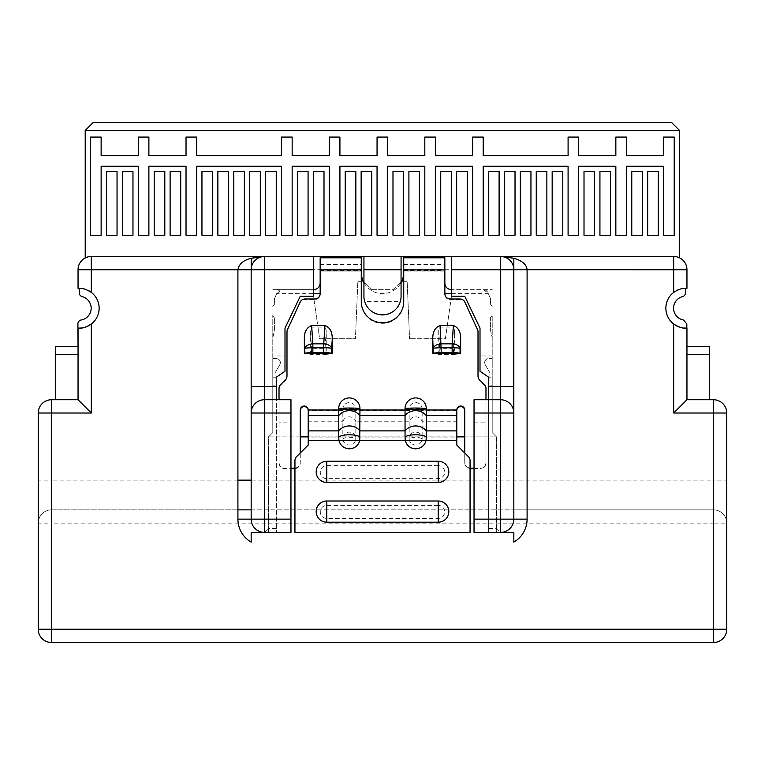 <?xml version="1.0" encoding="UTF-8"?>
<svg xmlns="http://www.w3.org/2000/svg" width="765" height="765" viewBox="0 0 765 765"><rect width="100%" height="100%" fill="white"/><g stroke="black" fill="none" stroke-linecap="round" stroke-linejoin="round"><path stroke-width="0.57" stroke-dasharray="3.83 2.87" d="M499.105 235.247L488.491 235.247L488.491 171.57L499.105 171.57L499.105 235.247L488.491 235.247L488.491 171.57L499.105 171.57L499.105 235.247M89.735 291.302A19.9 19.9 0 0 1 91.312 292.393L91.312 256.476A13.263 13.263 0 0 0 85.211 257.958A13.263 13.263 0 0 1 91.312 256.476L673.688 256.476A13.263 13.263 0 0 1 679.53 257.834A13.263 13.263 0 0 0 673.688 256.476L91.312 256.476A13.263 13.263 0 0 0 85.211 257.958L85.211 130.452L93.167 122.486L671.565 122.486L679.521 130.452L679.53 257.834M679.521 130.452L85.211 130.452M90.519 235.247L90.519 137.078L101.133 137.078L101.133 155.649L138.274 155.649L138.274 137.078L148.888 137.078L148.888 155.649L186.029 155.649L186.029 137.078L196.643 137.078L196.643 155.649L281.549 155.649L281.549 137.078L292.163 137.078L292.163 155.649L329.304 155.649L329.304 137.078L339.918 137.078L339.918 155.649L377.059 155.649L377.059 137.078L387.673 137.078L387.673 155.649L424.814 155.649L424.814 137.078L435.428 137.078L435.428 155.649L472.579 155.649L472.579 137.078L483.184 137.078L483.184 155.649L568.089 155.649L568.089 137.078L578.703 137.078L578.703 155.649L615.844 155.649L615.844 137.078L626.459 137.078L626.459 155.649L663.609 155.649L663.609 137.078L674.214 137.078L674.214 235.247L663.609 235.247L663.609 166.263L626.459 166.263L626.459 235.247L615.844 235.247L615.844 166.263L578.703 166.263L578.703 235.247L568.089 235.247L568.089 166.263L483.184 166.263L483.184 235.247L472.579 235.247L472.579 166.263L435.428 166.263L435.428 235.247L424.814 235.247L424.814 166.263L387.673 166.263L387.673 235.247L377.059 235.247L377.059 166.263L339.918 166.263L339.918 235.247L329.304 235.247L329.304 166.263L292.163 166.263L292.163 235.247L281.549 235.247L281.549 166.263L196.643 166.263L196.643 235.247L186.029 235.247L186.029 166.263L148.888 166.263L148.888 235.247L138.274 235.247L138.274 166.263L101.133 166.263L101.133 235.247L90.519 235.247L90.519 137.078L101.133 137.078L101.133 155.649L138.274 155.649L138.274 137.078L148.888 137.078L148.888 155.649L186.029 155.649L186.029 137.078L196.643 137.078L196.643 155.649L281.549 155.649L281.549 137.078L292.163 137.078L292.163 155.649L329.304 155.649L329.304 137.078L339.918 137.078L339.918 155.649L377.059 155.649L377.059 137.078L387.673 137.078L387.673 155.649L424.814 155.649L424.814 137.078L435.428 137.078L435.428 155.649L472.579 155.649L472.579 137.078L483.184 137.078L483.184 155.649L568.089 155.649L568.089 137.078L578.703 137.078L578.703 155.649L615.844 155.649L615.844 137.078L626.459 137.078L626.459 155.649L663.609 155.649L663.609 137.078L674.214 137.078L674.214 235.247L663.609 235.247L663.609 166.263L626.459 166.263L626.459 235.247L615.844 235.247L615.844 166.263L578.703 166.263L578.703 235.247L568.089 235.247L568.089 166.263L483.184 166.263L483.184 235.247L472.579 235.247L472.579 166.263L435.428 166.263L435.428 235.247L424.814 235.247L424.814 166.263L387.673 166.263L387.673 235.247L377.059 235.247L377.059 166.263L339.918 166.263L339.918 235.247L329.304 235.247L329.304 166.263L292.163 166.263L292.163 235.247L281.549 235.247L281.549 166.263L196.643 166.263L196.643 235.247L186.029 235.247L186.029 166.263L148.888 166.263L148.888 235.247L138.274 235.247L138.274 166.263L101.133 166.263L101.133 235.247L90.519 235.247M106.44 235.247L106.44 171.57L117.045 171.57L117.045 235.247L106.44 235.247L106.44 171.57L117.045 171.57L117.045 235.247L106.44 235.247M122.352 235.247L122.352 171.57L132.967 171.57L132.967 235.247L122.352 235.247L122.352 171.57L132.967 171.57L132.967 235.247L122.352 235.247M154.195 235.247L154.195 171.57L164.81 171.57L164.81 235.247L154.195 235.247L154.195 171.57L164.81 171.57L164.81 235.247L154.195 235.247M170.117 235.247L170.117 171.57L180.722 171.57L180.722 235.247L170.117 235.247L170.117 171.57L180.722 171.57L180.722 235.247L170.117 235.247M201.95 235.247L201.95 171.57L212.565 171.57L212.565 235.247L201.95 235.247L201.95 171.57L212.565 171.57L212.565 235.247L201.95 235.247M217.872 235.247L217.872 171.57L228.486 171.57L228.486 235.247L217.872 235.247L217.872 171.57L228.486 171.57L228.486 235.247L217.872 235.247M233.794 235.247L233.794 171.57L244.398 171.57L244.398 235.247L233.794 235.247L233.794 171.57L244.398 171.57L244.398 235.247L233.794 235.247M249.706 235.247L249.706 171.57L260.32 171.57L260.32 235.247L249.706 235.247L249.706 171.57L260.32 171.57L260.32 235.247L249.706 235.247M265.627 235.247L265.627 171.57L276.242 171.57L276.242 235.247L265.627 235.247L265.627 171.57L276.242 171.57L276.242 235.247L265.627 235.247M297.47 235.247L297.47 171.57L308.075 171.57L308.075 235.247L297.47 235.247L297.47 171.57L308.075 171.57L308.075 235.247L297.47 235.247M313.382 235.247L313.382 171.57L323.997 171.57L323.997 235.247L313.382 235.247L313.382 171.57L323.997 171.57L323.997 235.247L313.382 235.247M345.225 235.247L345.225 171.57L355.84 171.57L355.84 235.247L345.225 235.247L345.225 171.57L355.84 171.57L355.84 235.247L345.225 235.247M361.137 235.247L361.137 171.57L371.752 171.57L371.752 235.247L361.137 235.247L361.137 171.57L371.752 171.57L371.752 235.247L361.137 235.247M392.981 235.247L392.981 171.57L403.595 171.57L403.595 235.247L392.981 235.247L392.981 171.57L403.595 171.57L403.595 235.247L392.981 235.247M408.902 235.247L408.902 171.57L419.516 171.57L419.516 235.247L408.902 235.247L408.902 171.57L419.516 171.57L419.516 235.247L408.902 235.247M440.736 235.247L440.736 171.57L451.35 171.57L451.35 235.247L440.736 235.247L440.736 171.57L451.35 171.57L451.35 235.247L440.736 235.247M456.657 235.247L456.657 171.57L467.272 171.57L467.272 235.247L456.657 235.247L456.657 171.57L467.272 171.57L467.272 235.247L456.657 235.247M515.027 235.247L504.412 235.247L504.412 171.57L515.027 171.57L515.027 235.247L504.412 235.247L504.412 171.57L515.027 171.57L515.027 235.247M530.948 235.247L520.334 235.247L520.334 171.57L530.948 171.57L530.948 235.247L520.334 235.247L520.334 171.57L530.948 171.57L530.948 235.247M546.86 235.247L536.255 235.247L536.255 171.57L546.86 171.57L546.86 235.247L536.255 235.247L536.255 171.57L546.86 171.57L546.86 235.247M562.782 235.247L552.167 235.247L552.167 171.57L562.782 171.57L562.782 235.247L552.167 235.247L552.167 171.57L562.782 171.57L562.782 235.247M594.625 235.247L584.011 235.247L584.011 171.57L594.625 171.57L594.625 235.247L584.011 235.247L584.011 171.57L594.625 171.57L594.625 235.247M610.537 235.247L599.932 235.247L599.932 171.57L610.537 171.57L610.537 235.247L599.932 235.247L599.932 171.57L610.537 171.57L610.537 235.247M642.38 235.247L631.766 235.247L631.766 171.57L642.38 171.57L642.38 235.247L631.766 235.247L631.766 171.57L642.38 171.57L642.38 235.247M658.302 235.247L647.687 235.247L647.687 171.57L658.302 171.57L658.302 235.247L647.687 235.247L647.687 171.57L658.302 171.57L658.302 235.247M683.986 328.032L679.177 326.99L673.688 324.025A19.9 19.9 0 0 1 685.497 288.309L685.497 288.309A19.9 19.9 0 0 0 683.996 288.395L686.951 288.309L686.951 269.739A13.263 13.263 0 0 0 673.688 256.476L673.688 269.739L686.951 269.739A13.263 13.263 0 0 0 673.688 256.476L91.312 256.476A13.263 13.263 0 0 0 85.211 257.958M675.265 325.115A19.9 19.9 0 0 1 676.547 290.576L673.688 292.393A19.9 19.9 0 0 0 685.756 328.108L686.827 328.108L686.817 323.92L683.499 319.98A11.944 11.944 0 0 1 682.504 296.648A3.978 3.978 0 0 0 685.497 292.794L685.497 288.309M55.491 399.741L78.049 399.741L55.491 399.741L55.491 354.644L78.049 354.644L78.049 399.741L78.049 328.108L79.244 328.108L78.049 328.108L78.049 354.644L78.049 328.108L79.244 328.108A19.9 19.9 0 0 0 91.312 292.393A19.9 19.9 0 0 1 91.312 324.025A19.9 19.9 0 0 0 79.244 288.309L78.049 288.309L78.049 269.739L237.905 269.739M686.09 400.602L673.688 413.014L713.487 413.014L713.487 480.133L251.169 480.133M713.487 399.741L713.487 413.014L726.75 413.014A13.263 13.263 0 0 0 713.487 399.741L686.951 399.741L686.951 328.108L685.756 328.108M300.253 436.892L268.544 436.892L272.789 432.646L272.789 315.17A9.285 9.285 0 0 0 274.386 317.36L274.386 330.164A5.307 5.307 0 0 1 274.252 331.341L272.789 337.767L274.252 331.341A5.307 5.307 0 0 0 274.386 330.164L274.386 317.36A9.285 9.285 0 0 1 272.789 315.17L272.789 358.622L276.375 358.622A3.978 3.978 0 0 1 279.818 364.589L275.046 372.861L275.046 385.149L272.789 385.149L275.046 385.149L275.046 372.861L279.818 364.589A3.978 3.978 0 0 0 276.375 358.622L272.789 358.622L272.789 432.646L268.41 436.892L268.41 532.402L268.41 436.892L496.59 436.892L496.59 532.402L500.568 532.402A13.263 13.263 0 0 0 513.831 519.139A13.263 13.263 0 0 1 500.568 532.402M673.688 292.393L673.688 269.739L251.169 269.682L251.169 519.139A13.263 13.263 0 0 0 264.432 532.402L290.968 532.402L290.968 468.496L284.991 468.496L290.968 468.716M251.169 532.402L251.169 542.117M513.831 532.402L513.831 542.117M308.209 436.892L456.791 436.892M464.747 436.892L496.59 436.892L496.59 528.472L488.625 528.472L488.625 377.193L492.211 377.193L492.211 432.646L492.211 358.622L488.625 358.622A3.978 3.978 0 0 0 485.182 364.589L489.954 372.861L489.954 385.149L489.954 372.861L485.182 364.589A3.978 3.978 0 0 1 488.625 358.622L492.211 358.622L492.211 315.17A9.285 9.285 0 0 1 490.614 317.36L490.614 330.164A5.307 5.307 0 0 0 490.748 331.341L492.211 337.767L490.748 331.341A5.307 5.307 0 0 1 490.614 330.164L490.614 317.36A9.285 9.285 0 0 0 492.211 315.17L492.211 377.193M468.505 456.715L468.505 457.021A5.307 5.298 -0 0 1 470.054 460.769L470.054 532.402L294.946 532.402L294.946 460.463M500.52 532.402L496.59 532.402L496.59 529.064L500.52 532.402L488.625 532.402L488.625 399.741L500.568 399.741M488.625 399.741L474.032 399.741L474.032 532.402L488.625 532.402L488.625 528.472M468.505 457.021L456.791 445.316L456.791 437.064L422.165 437.064L422.165 409.074A6.503 6.474 180 0 0 415.663 402.6A6.503 6.474 180 0 0 409.17 409.074L409.17 439.273A6.636 2.505 -0 0 1 415.663 437.274A6.636 2.505 180 0 1 422.165 439.273L421.821 440.592A6.503 6.493 180 0 1 409.505 440.592L409.17 439.273M308.209 440.592L355.495 440.592A6.503 6.493 180 0 1 343.179 440.592L342.835 437.064L308.209 437.064L308.209 445.316L296.495 457.021A5.307 5.298 -0 0 0 294.946 460.769M438.221 505.407L326.779 505.407A6.503 6.493 180 0 0 320.286 511.9A6.503 6.493 180 0 0 326.779 518.393L438.221 518.393A6.503 6.493 180 0 0 444.714 511.9A6.503 6.493 180 0 0 438.221 505.407L438.221 518.393M438.221 465.656L326.779 465.656A6.503 6.493 180 0 0 320.286 472.148A6.503 6.493 180 0 0 326.779 478.641L438.221 478.641A6.503 6.493 180 0 0 444.714 472.148A6.503 6.493 180 0 0 438.221 465.656L438.221 478.641M342.835 439.273A6.636 2.505 180 0 1 349.337 437.274A6.636 2.505 -0 0 1 355.83 439.273L355.83 421.783L409.17 421.783A6.636 6.177 0 0 1 422.165 421.783L456.791 421.783L456.791 409.992M456.791 421.783L456.791 437.064M308.209 409.992L308.209 437.064M355.83 439.273L355.495 440.592L456.791 440.592M422.165 439.273L422.165 437.064A6.636 6.177 180 0 0 409.17 437.064L355.83 437.064A6.636 6.177 180 0 0 342.835 437.064L342.835 421.783A6.636 6.177 0 0 1 355.83 421.783L355.83 409.074A6.503 6.474 180 0 0 349.337 402.6A6.503 6.474 180 0 0 342.835 409.074L342.835 421.783L308.209 421.783M484.417 384.661L484.417 385.235A5.307 5.288 -0 0 1 485.976 388.974L485.976 462.777A5.967 5.948 -0 0 1 480.009 468.716L480.009 468.496C483.709 468.209 485.699 466.21 485.976 462.5L485.976 399.741M484.417 385.235L479.569 380.406A5.307 5.288 180 0 1 478.01 376.667L478.01 332.431A5.307 5.288 -0 0 0 477.532 330.231L464.843 302.644A5.307 5.288 -0 0 0 460.014 299.564L450.155 299.564A5.307 5.288 180 0 1 444.848 294.276L444.848 264.432L444.848 293.617L444.848 271.068L403.729 271.068L403.729 272.397A21.229 21.229 0 0 1 363.413 281.683L357.829 281.683L355.438 338.723L319.617 338.723L313.516 296.275L313.516 289.639L272.789 289.639L313.516 289.639L313.516 296.275L313.516 256.476M403.729 272.397L403.729 302.204A21.229 21.143 180 0 1 382.5 323.346A21.229 21.143 180 0 1 361.271 302.204L361.271 272.397A21.229 21.229 0 0 0 363.413 281.683M361.271 257.805L361.271 271.068L320.153 271.068L320.153 264.432L320.153 294.276A5.307 5.288 180 0 1 314.845 299.564L304.986 299.564A5.307 5.288 -0 0 0 300.157 302.644L287.468 330.231A5.307 5.288 -0 0 0 286.99 332.431L286.99 376.667A5.307 5.288 180 0 1 285.431 380.406L280.583 385.235A5.307 5.288 -0 0 0 279.024 388.974L279.024 462.777A5.967 5.948 -0 0 0 284.991 468.716M294.946 468.687A5.967 5.948 -0 0 0 300.253 462.777L300.253 409.992M464.747 409.992L464.747 462.777A5.967 5.948 -0 0 0 470.054 468.687M474.032 468.716L480.009 468.716M311.039 353.784L310.332 354.367L326.253 354.367L326.253 330.308L325.039 327.936L311.546 327.936L310.332 330.308L310.332 354.367L304.365 353.784M439.454 353.784L438.747 354.367L454.668 354.367L454.668 330.308L453.454 327.936L439.961 327.936L438.747 330.308L438.747 354.367L432.78 353.784M325.546 353.784L326.253 354.367L332.22 353.784M294.946 468.103A5.967 5.948 180 0 0 300.253 462.194L300.253 452.966M279.024 399.741L279.024 422.117L290.968 422.117L290.968 468.496M474.032 422.117L485.976 422.117M470.054 468.103A5.967 5.948 180 0 1 464.747 462.194L464.747 452.966M453.961 353.784L454.668 354.367L460.635 353.784M454.668 330.308L453.463 348.457A1.329 0.765 -176.2 0 0 452.144 347.693L453.454 327.936M441.271 353.277L441.271 348.352L452.144 348.352L452.144 347.693L441.271 347.693A1.329 0.765 176.2 0 0 439.952 348.457L441.271 348.352L439.961 327.936M300.253 462.194L300.253 462.777M290.968 422.117L290.968 399.741L276.375 399.741L276.375 532.402L276.375 377.193L284.991 371.226L284.991 355.964L272.789 355.964M279.024 422.117L279.024 462.5C279.301 466.21 281.291 468.209 284.991 468.496M264.432 399.741L276.375 399.741M251.169 269.376L251.761 265.809M252.125 264.805L253.531 262.175M254.783 260.636L256.256 259.297M257.948 258.168L259.87 257.279M262.022 256.696L264.432 256.476M500.568 256.476L501.343 256.495M513.698 267.827L513.248 265.828M512.493 263.925L511.479 262.194M507.052 258.168L505.13 257.279M502.968 256.696L501.582 256.514M474.032 468.496L480.009 468.496M496.456 436.892L492.211 432.646L496.456 436.892M276.653 293.617L281.864 289.639A5.307 5.307 0 0 0 276.987 292.852L274.386 298.924L274.386 304.365A9.285 9.285 0 0 0 272.789 306.555A9.285 9.285 0 0 1 274.386 304.365L274.386 298.924L276.653 293.617L313.516 293.617M320.153 283.002L320.153 271.068L320.153 283.002A6.636 6.636 0 0 1 313.516 289.639M363.93 282.668A21.229 21.229 0 0 0 401.07 282.668M451.484 293.617L488.347 293.617L490.614 298.924L490.614 304.365A9.285 9.285 0 0 1 492.211 306.555A9.285 9.285 0 0 0 490.614 304.365L490.614 298.924L488.347 293.617M489.954 385.149L492.211 385.149L489.954 385.149M272.789 377.193L276.375 377.193M276.375 528.472L268.41 528.472M284.991 355.964L284.991 328.108L300.253 296.275L313.516 296.275L319.617 338.723L355.438 338.723L357.829 281.683L363.93 281.683L363.93 296.275A18.57 18.57 0 0 0 364.704 301.582L400.296 301.582A18.57 18.57 0 0 0 401.07 296.275L401.07 256.476M320.153 257.805L320.153 271.068L361.271 271.068L361.271 272.397M363.93 256.476L363.93 281.683L371.886 289.639L363.93 281.683M371.886 289.639L393.114 289.639L401.07 281.683L393.114 289.639L371.886 289.639M401.07 281.683L407.171 281.683L409.562 338.723L407.171 281.683L401.587 281.683M451.484 256.476L451.484 296.275L445.383 338.723L409.562 338.723L445.383 338.723L451.484 296.275L451.484 289.639A6.636 6.636 0 0 1 444.848 283.002M492.211 355.964L480.009 355.964L480.009 328.108L464.747 296.275L451.484 296.275L451.484 289.639L492.211 289.639L451.484 289.639M480.009 355.964L480.009 371.226L488.625 377.193M483.136 289.639L488.013 292.852A5.307 5.307 0 0 0 483.136 289.639M444.848 257.805L444.848 271.068L403.729 271.068L403.729 257.805M444.848 293.703L444.848 294.276M403.729 302.204L403.729 301.63M361.271 301.63L361.271 302.204M320.153 294.276L320.153 293.703M286.99 331.857L286.99 332.431M286.99 376.667L286.99 376.084M279.024 388.4L279.024 388.974M478.01 332.431L478.01 331.857M478.01 376.084L478.01 376.667M485.976 388.974L485.976 388.4M464.747 462.777L464.747 462.194M400.296 301.582C397.637 309.806 391.699 314.224 382.5 314.845C373.301 314.224 367.363 309.806 364.704 301.582M268.41 529.064L264.48 532.402M496.59 528.472L496.59 529.064M683.805 288.405L682.581 288.568M679.177 289.428A19.9 19.9 0 0 1 681.797 288.711L679.167 289.438M678.345 289.744L676.824 290.432M684.876 328.089A19.9 19.9 0 0 1 684.283 328.051M683.805 328.013A19.9 19.9 0 0 1 682.581 327.85M681.242 327.592A19.9 19.9 0 0 1 679.827 327.2M678.345 326.674A19.9 19.9 0 0 1 676.824 325.995M686.951 354.644L686.951 399.741L709.509 399.741L686.951 399.741L686.951 346.679L686.951 354.644L709.509 354.644L709.509 399.741M709.509 346.679L709.509 354.644M77.915 346.679L77.915 323.911A3.978 3.978 0 0 1 81.233 319.98A11.944 11.944 0 0 0 82.228 296.648A3.978 3.978 0 0 1 79.244 292.794L79.244 288.309L85.823 289.428M80.124 288.329A19.9 19.9 0 0 1 80.717 288.367M81.195 288.405A19.9 19.9 0 0 1 82.419 288.568M83.758 288.826A19.9 19.9 0 0 1 85.173 289.218M86.655 289.744A19.9 19.9 0 0 1 88.176 290.432M55.491 354.644L55.491 346.679M79.79 401.491L78.049 399.741L51.513 399.741A13.263 13.263 0 0 0 38.25 413.014L38.25 629.241L51.513 629.241L51.513 523.117L713.487 523.117L713.487 642.514A13.263 13.263 0 0 0 726.75 629.241L51.513 629.241L51.513 642.514L713.487 642.514A13.263 13.263 0 0 0 726.75 629.241M237.905 480.133L51.513 480.133L51.513 413.014L91.312 413.014L82.716 404.417M78.049 354.644L78.049 399.741M713.487 509.853A13.263 13.263 0 0 1 726.75 523.117A13.263 13.263 0 0 0 713.487 509.853L513.831 509.853L713.487 509.853L713.487 523.117L726.75 523.117A13.263 13.263 0 0 0 713.487 509.853L713.487 480.133L726.75 480.133M51.513 509.853A13.263 13.263 0 0 0 38.25 523.117L51.513 523.117L51.513 509.853L237.905 509.853L51.513 509.853A13.263 13.263 0 0 0 38.25 523.117A13.263 13.263 0 0 1 51.513 509.853L51.513 480.133L38.25 480.133M251.169 509.853L513.831 509.853L251.169 509.853M79.244 328.108L81.014 328.032M81.195 328.013L82.419 327.85M83.203 327.716L85.833 326.99M86.655 326.674L88.176 325.995M88.444 325.852L91.312 324.025L91.312 413.014M91.312 292.393L85.833 289.438M311.537 353.382L311.537 348.457L312.856 348.352L312.856 347.693A1.329 0.765 176.2 0 0 311.537 348.457L310.332 330.308M326.253 330.308L325.049 348.457A1.329 0.765 -176.2 0 0 323.729 347.693L323.729 353.277M673.688 324.025L673.688 413.014M326.779 518.393L326.779 505.407M326.779 478.641L326.779 465.656M456.791 410.576L422.165 410.576A6.636 0.574 180 0 0 415.663 410.107A6.636 0.574 180 0 0 409.17 410.576L355.83 410.576A6.636 0.574 180 0 0 349.337 410.107A6.636 0.574 180 0 0 342.835 410.576L308.209 410.576M403.729 270.485L444.848 270.485M320.153 270.485L361.271 270.485M453.463 353.382L453.463 348.457L452.144 348.352L452.144 353.277M439.952 353.382L438.747 330.308M314.845 298.981L314.845 299.564M304.986 299.564L304.986 298.981M300.157 302.07L300.157 302.644M287.468 330.231L287.468 329.648M285.431 379.822L285.431 380.406M280.583 385.235L280.583 384.661M450.155 299.564L450.155 298.981M460.014 298.981L460.014 299.564M464.843 302.644L464.843 302.07M477.532 329.648L477.532 330.231M479.569 380.406L479.569 379.822M38.25 413.014L51.513 413.014L51.513 399.741M325.049 353.382L325.049 348.457L323.729 348.352L312.856 348.352L312.856 353.277M311.546 327.936L312.856 347.693L323.729 347.693L325.039 327.936M409.17 409.074A6.636 0.574 0 0 1 415.663 408.615A6.636 0.574 0 0 1 422.165 409.074M342.835 409.074A6.636 0.574 0 0 1 349.337 408.615A6.636 0.574 0 0 1 355.83 409.074M264.365 256.476L263.504 256.505M262.825 256.571L262.204 256.667M403.729 264.432L444.848 264.432M320.153 264.432L361.271 264.432"/><path stroke-width="1.15" d="M77.915 346.679L55.491 346.679L78.049 346.679L77.915 323.911A3.978 3.978 0 0 1 81.233 319.98A11.944 11.944 0 0 0 82.228 296.648A3.978 3.978 0 0 1 79.244 292.794L79.244 288.309L78.049 288.309L78.049 269.739A13.263 13.263 0 0 1 85.211 257.958L85.211 130.452L679.521 130.452L671.565 122.486L93.167 122.486L85.211 130.452M679.521 130.452L679.53 257.834M683.986 328.032L686.951 328.108L686.951 399.741L686.09 400.602M79.244 328.108C82.18 328.539 86.206 327.181 91.312 324.025L91.312 413.014L51.513 413.014L51.513 629.241L726.75 629.241L726.75 413.014L673.688 413.014L686.951 399.741L713.487 399.741A13.263 13.263 0 0 1 726.75 413.014L726.75 629.241A13.263 13.263 0 0 1 713.487 642.514L51.513 642.514A13.263 13.263 0 0 1 38.25 629.241L38.25 413.014A13.263 13.263 0 0 1 51.513 399.741L78.049 399.741L78.049 328.108L79.244 328.108A19.9 19.9 0 0 0 91.312 292.393L91.312 292.393C86.168 289.237 82.151 287.879 79.244 288.309A19.9 19.9 0 0 1 80.124 288.329M251.169 258.254C243.318 260.282 238.9 264.116 237.905 269.739L237.905 519.139A26.536 26.536 0 0 0 251.169 542.117L251.169 532.402L264.432 532.402A13.263 13.263 0 0 1 251.169 519.139L251.169 269.739L237.905 269.739L251.169 269.739A13.263 13.263 0 0 1 264.432 256.476L251.169 258.254L251.293 267.913M85.211 257.958A13.263 13.263 0 0 0 78.049 269.739A13.263 13.263 0 0 1 91.312 256.476L673.688 256.476A13.263 13.263 124.7 0 1 686.951 269.739L686.951 288.309L685.756 288.309C682.82 287.879 678.794 289.237 673.688 292.393L673.688 292.393A19.9 19.9 0 0 0 673.688 324.025C678.832 327.191 682.849 328.548 685.756 328.108A19.9 19.9 0 0 1 684.876 328.089M513.831 532.402L500.568 532.402L513.831 532.402L513.831 542.117A26.536 26.536 0 0 0 527.095 519.139L527.095 269.739C526.616 264.566 522.189 260.731 513.831 258.254L500.568 256.476A13.263 13.263 0 0 1 513.831 269.739L513.831 519.139A13.263 13.263 0 0 1 500.568 532.402L474.032 532.402L474.032 519.139L500.568 519.139L500.568 399.741A13.263 13.263 0 0 1 513.831 413.014A13.263 13.263 0 0 0 500.568 399.741L500.568 386.478L513.831 386.478M300.253 436.892L308.209 436.892M456.791 436.892L464.747 436.892M470.054 532.402L294.946 532.402L294.946 460.463A5.307 5.298 180 0 1 296.495 456.715L308.209 445.02L308.209 430.886L338.723 430.886L338.723 408.5A10.614 10.576 180 0 1 349.337 397.924A10.614 10.576 180 0 1 359.952 408.5L359.741 440.296L338.933 440.296A10.614 10.605 -0 0 0 359.741 440.296L405.259 440.296A10.614 10.605 -0 0 0 426.067 440.296L426.277 436.767A13.263 5.011 180 0 0 415.663 434.769A13.263 5.011 0 0 0 405.048 436.767L405.259 440.296L456.791 440.296L456.791 445.02L468.505 456.715A5.307 5.298 180 0 1 470.054 460.463L470.054 532.402M251.169 532.402L264.432 532.402A13.263 13.263 0 0 1 251.169 519.139L264.432 519.139L264.432 532.402L290.968 532.402L290.968 399.741L264.432 399.741A13.263 13.263 0 0 0 251.169 413.014A13.263 13.263 0 0 1 264.432 399.741L264.432 519.139L290.968 519.139M326.779 461.247L438.221 461.247A10.614 10.605 -0 0 1 448.826 471.842A10.614 10.605 -0 0 1 438.221 482.447L326.779 482.447A10.614 10.605 -0 0 1 316.175 471.842A10.614 10.605 -0 0 1 326.779 461.247L326.779 482.447M326.779 500.998L438.221 500.998A10.614 10.605 -0 0 1 448.826 511.603A10.614 10.605 -0 0 1 438.221 522.199L326.779 522.199A10.614 10.605 -0 0 1 316.175 511.603A10.614 10.605 -0 0 1 326.779 500.998L326.779 522.199M464.747 452.966L464.747 409.992A3.978 3.968 -0 0 0 460.769 406.033A3.978 3.968 -0 0 0 456.791 409.992L456.791 440.296M405.048 436.767L405.048 408.5A10.614 10.576 180 0 1 415.663 397.924A10.614 10.576 180 0 1 426.277 408.5L426.277 436.767M359.952 436.767A13.263 5.011 -0 0 0 349.337 434.769A13.263 5.011 180 0 0 338.723 436.767L338.933 440.296L308.209 440.296M338.723 436.767L338.723 430.886A13.263 12.364 -0 0 1 349.337 425.942A13.263 12.364 -0 0 1 359.952 430.886L405.048 430.886A13.263 12.364 0 0 1 415.663 425.942A13.263 12.364 0 0 1 426.277 430.886L456.791 430.886M300.253 452.966L300.253 409.992A3.978 3.968 -0 0 1 304.231 406.033A3.978 3.968 -0 0 1 308.209 409.992L308.209 430.886M290.968 468.716L294.286 468.716A5.967 5.948 -0 0 0 294.946 468.687M300.253 410.576A3.978 3.968 180 0 1 304.231 406.607A3.978 3.968 180 0 1 308.209 410.576M456.791 410.576A3.978 3.968 180 0 1 460.769 406.607A3.978 3.968 180 0 1 464.747 410.576M470.054 468.687A5.967 5.948 -0 0 0 470.714 468.716L474.032 468.716M312.856 352.694A7.956 0.698 0 0 0 304.939 353.315L331.647 353.315A7.956 0.698 0 0 0 323.729 352.694L323.729 347.769L312.856 347.769A7.956 0.698 180 0 0 304.939 348.391A7.956 4.609 -3.8 0 1 312.856 343.848L312.856 352.694L323.729 352.694M325.546 353.784L323.729 353.277L311.039 353.784M332.22 353.784L332.22 339.784C332.565 332.278 330.136 327.535 324.943 325.555L311.642 325.555C306.449 327.535 304.021 332.278 304.365 339.784L304.365 353.784M294.946 468.103A5.967 5.948 180 0 1 294.286 468.142L290.968 468.142M485.976 399.741L485.976 388.4A5.307 5.288 180 0 0 484.417 384.661L479.569 379.822A5.307 5.288 -0 0 1 478.01 376.084L478.01 331.857A5.307 5.288 180 0 0 477.532 329.648L464.843 302.07A5.307 5.288 180 0 0 460.014 298.981L450.155 298.981A5.307 5.288 -0 0 1 444.848 293.703L444.848 257.805L403.729 257.805L403.729 301.63A21.229 21.143 -0 0 1 382.5 322.773A21.229 21.143 -0 0 1 361.271 301.63L361.271 257.805L320.153 257.805L320.153 293.703A5.307 5.288 -0 0 1 314.845 298.981L304.986 298.981A5.307 5.288 180 0 0 300.157 302.07L287.468 329.648A5.307 5.288 180 0 0 286.99 331.857L286.99 376.084A5.307 5.288 -0 0 1 285.431 379.822L280.583 384.661A5.307 5.288 180 0 0 279.024 388.4L279.024 399.741M470.054 468.103A5.967 5.948 180 0 0 470.714 468.142L474.032 468.142M432.78 353.784L460.635 353.784L460.635 339.784C460.979 332.278 458.551 327.535 453.358 325.555L440.057 325.555C434.864 327.535 432.435 332.278 432.78 339.784L432.78 353.784L433.353 353.315A7.956 0.698 0 0 1 441.271 352.694L452.144 352.694A7.956 0.698 0 0 1 460.061 353.315L460.635 353.784M453.961 353.784L452.144 353.277L439.454 353.784M452.144 352.694L452.144 343.848A7.956 4.609 3.8 0 1 460.061 348.391L460.061 353.315M460.635 339.784L460.061 348.391A7.956 0.698 180 0 0 452.144 347.769L441.271 347.769A7.956 0.698 180 0 0 433.353 348.391A7.956 4.609 -3.8 0 1 441.271 343.848L452.144 343.848L453.358 325.555M332.22 339.784L331.647 348.391A7.956 0.698 180 0 0 323.729 347.769L323.729 343.848A7.956 4.609 3.8 0 1 331.647 348.391L331.647 353.315M474.032 413.014L474.032 399.741L500.568 399.741A13.263 13.263 0 0 1 513.831 413.014L474.032 413.014L474.032 519.139M276.375 399.741L276.375 377.193L284.991 371.226L284.991 328.108L300.253 296.275L313.516 296.275L313.516 256.476M253.531 262.175L254.783 260.636M256.256 259.297L257.948 258.168M259.87 257.279L262.022 256.696M673.688 292.393L673.688 269.739L513.831 269.729L513.831 258.254M500.568 532.402L500.568 519.139L513.831 519.139L513.698 267.827M513.248 265.828L512.493 263.925M511.479 262.194L510.217 260.645M510.006 260.416L508.983 259.478M508.744 259.297L507.052 258.168M505.13 257.279L502.968 256.696M488.625 399.741L488.625 377.193L480.009 371.226L480.009 328.108L464.747 296.275L451.484 296.275L451.484 256.476M320.153 293.617L313.516 293.617M361.271 272.397A21.229 21.229 0 0 0 363.93 282.668M401.07 282.668A21.229 21.229 0 0 0 403.729 272.397M444.848 293.617L451.484 293.617M363.93 256.476L363.93 296.275A18.57 18.57 0 0 0 382.5 314.845A18.57 18.57 0 0 0 401.07 296.275L401.07 256.476M363.93 281.683L363.413 281.683M401.587 281.683L401.07 281.683M451.484 289.639C447.343 289.256 445.134 287.047 444.848 283.002M320.153 283.002C319.866 287.047 317.657 289.256 313.516 289.639M682.581 288.568L681.797 288.711A19.9 19.9 0 0 1 683.996 288.395L683.805 288.405M679.167 289.438L678.345 289.744M676.824 290.432L676.556 290.566A19.9 19.9 0 0 1 679.177 289.428M684.283 328.051A19.9 19.9 0 0 1 683.805 328.013M682.581 327.85A19.9 19.9 0 0 1 681.242 327.592M679.827 327.2A19.9 19.9 0 0 1 678.345 326.674M676.824 325.995A19.9 19.9 0 0 1 675.265 325.115M685.756 328.108L686.827 328.108L686.817 323.92L683.499 319.98A11.944 11.944 0 0 1 682.504 296.648A3.978 3.978 0 0 0 685.497 292.794L685.497 288.309M709.509 399.741L709.509 346.679L686.951 346.679L709.509 346.679M90.519 235.247L90.519 137.078L101.133 137.078L101.133 155.649L138.274 155.649L138.274 137.078L148.888 137.078L148.888 155.649L186.029 155.649L186.029 137.078L196.643 137.078L196.643 155.649L281.549 155.649L281.549 137.078L292.163 137.078L292.163 155.649L329.304 155.649L329.304 137.078L339.918 137.078L339.918 155.649L377.059 155.649L377.059 137.078L387.673 137.078L387.673 155.649L424.814 155.649L424.814 137.078L435.428 137.078L435.428 155.649L472.579 155.649L472.579 137.078L483.184 137.078L483.184 155.649L568.089 155.649L568.089 137.078L578.703 137.078L578.703 155.649L615.844 155.649L615.844 137.078L626.459 137.078L626.459 155.649L663.609 155.649L663.609 137.078L674.214 137.078L674.214 235.247L663.609 235.247L663.609 166.263L626.459 166.263L626.459 235.247L615.844 235.247L615.844 166.263L578.703 166.263L578.703 235.247L568.089 235.247L568.089 166.263L483.184 166.263L483.184 235.247L472.579 235.247L472.579 166.263L435.428 166.263L435.428 235.247L424.814 235.247L424.814 166.263L387.673 166.263L387.673 235.247L377.059 235.247L377.059 166.263L339.918 166.263L339.918 235.247L329.304 235.247L329.304 166.263L292.163 166.263L292.163 235.247L281.549 235.247L281.549 166.263L196.643 166.263L196.643 235.247L186.029 235.247L186.029 166.263L148.888 166.263L148.888 235.247L138.274 235.247L138.274 166.263L101.133 166.263L101.133 235.247L90.519 235.247L90.519 137.078L101.133 137.078L101.133 155.649L138.274 155.649L138.274 137.078L148.888 137.078L148.888 155.649L186.029 155.649L186.029 137.078L196.643 137.078L196.643 155.649L281.549 155.649L281.549 137.078L292.163 137.078L292.163 155.649L329.304 155.649L329.304 137.078L339.918 137.078L339.918 155.649L377.059 155.649L377.059 137.078L387.673 137.078L387.673 155.649L424.814 155.649L424.814 137.078L435.428 137.078L435.428 155.649L472.579 155.649L472.579 137.078L483.184 137.078L483.184 155.649L568.089 155.649L568.089 137.078L578.703 137.078L578.703 155.649L615.844 155.649L615.844 137.078L626.459 137.078L626.459 155.649L663.609 155.649L663.609 137.078L674.214 137.078L674.214 235.247L663.609 235.247L663.609 166.263L626.459 166.263L626.459 235.247L615.844 235.247L615.844 166.263L578.703 166.263L578.703 235.247L568.089 235.247L568.089 166.263L483.184 166.263L483.184 235.247L472.579 235.247L472.579 166.263L435.428 166.263L435.428 235.247L424.814 235.247L424.814 166.263L387.673 166.263L387.673 235.247L377.059 235.247L377.059 166.263L339.918 166.263L339.918 235.247L329.304 235.247L329.304 166.263L292.163 166.263L292.163 235.247L281.549 235.247L281.549 166.263L196.643 166.263L196.643 235.247L186.029 235.247L186.029 166.263L148.888 166.263L148.888 235.247L138.274 235.247L138.274 166.263L101.133 166.263L101.133 235.247L90.519 235.247M106.44 235.247L106.44 171.57L117.045 171.57L117.045 235.247L106.44 235.247L106.44 171.57L117.045 171.57L117.045 235.247L106.44 235.247M122.352 235.247L122.352 171.57L132.967 171.57L132.967 235.247L122.352 235.247L122.352 171.57L132.967 171.57L132.967 235.247L122.352 235.247M154.195 235.247L154.195 171.57L164.81 171.57L164.81 235.247L154.195 235.247L154.195 171.57L164.81 171.57L164.81 235.247L154.195 235.247M170.117 235.247L170.117 171.57L180.722 171.57L180.722 235.247L170.117 235.247L170.117 171.57L180.722 171.57L180.722 235.247L170.117 235.247M201.95 235.247L201.95 171.57L212.565 171.57L212.565 235.247L201.95 235.247L201.95 171.57L212.565 171.57L212.565 235.247L201.95 235.247M217.872 235.247L217.872 171.57L228.486 171.57L228.486 235.247L217.872 235.247L217.872 171.57L228.486 171.57L228.486 235.247L217.872 235.247M233.794 235.247L233.794 171.57L244.398 171.57L244.398 235.247L233.794 235.247L233.794 171.57L244.398 171.57L244.398 235.247L233.794 235.247M249.706 235.247L249.706 171.57L260.32 171.57L260.32 235.247L249.706 235.247L249.706 171.57L260.32 171.57L260.32 235.247L249.706 235.247M265.627 235.247L265.627 171.57L276.242 171.57L276.242 235.247L265.627 235.247L265.627 171.57L276.242 171.57L276.242 235.247L265.627 235.247M297.47 235.247L297.47 171.57L308.075 171.57L308.075 235.247L297.47 235.247L297.47 171.57L308.075 171.57L308.075 235.247L297.47 235.247M313.382 235.247L313.382 171.57L323.997 171.57L323.997 235.247L313.382 235.247L313.382 171.57L323.997 171.57L323.997 235.247L313.382 235.247M345.225 235.247L345.225 171.57L355.84 171.57L355.84 235.247L345.225 235.247L345.225 171.57L355.84 171.57L355.84 235.247L345.225 235.247M361.137 235.247L361.137 171.57L371.752 171.57L371.752 235.247L361.137 235.247L361.137 171.57L371.752 171.57L371.752 235.247L361.137 235.247M392.981 235.247L392.981 171.57L403.595 171.57L403.595 235.247L392.981 235.247L392.981 171.57L403.595 171.57L403.595 235.247L392.981 235.247M408.902 235.247L408.902 171.57L419.516 171.57L419.516 235.247L408.902 235.247L408.902 171.57L419.516 171.57L419.516 235.247L408.902 235.247M440.736 235.247L440.736 171.57L451.35 171.57L451.35 235.247L440.736 235.247L440.736 171.57L451.35 171.57L451.35 235.247L440.736 235.247M456.657 235.247L456.657 171.57L467.272 171.57L467.272 235.247L456.657 235.247L456.657 171.57L467.272 171.57L467.272 235.247L456.657 235.247M499.105 235.247L488.491 235.247L488.491 171.57L499.105 171.57L499.105 235.247L488.491 235.247L488.491 171.57L499.105 171.57L499.105 235.247M515.027 235.247L504.412 235.247L504.412 171.57L515.027 171.57L515.027 235.247L504.412 235.247L504.412 171.57L515.027 171.57L515.027 235.247M530.948 235.247L520.334 235.247L520.334 171.57L530.948 171.57L530.948 235.247L520.334 235.247L520.334 171.57L530.948 171.57L530.948 235.247M546.86 235.247L536.255 235.247L536.255 171.57L546.86 171.57L546.86 235.247L536.255 235.247L536.255 171.57L546.86 171.57L546.86 235.247M562.782 235.247L552.167 235.247L552.167 171.57L562.782 171.57L562.782 235.247L552.167 235.247L552.167 171.57L562.782 171.57L562.782 235.247M594.625 235.247L584.011 235.247L584.011 171.57L594.625 171.57L594.625 235.247L584.011 235.247L584.011 171.57L594.625 171.57L594.625 235.247M610.537 235.247L599.932 235.247L599.932 171.57L610.537 171.57L610.537 235.247L599.932 235.247L599.932 171.57L610.537 171.57L610.537 235.247M642.38 235.247L631.766 235.247L631.766 171.57L642.38 171.57L642.38 235.247L631.766 235.247L631.766 171.57L642.38 171.57L642.38 235.247M658.302 235.247L647.687 235.247L647.687 171.57L658.302 171.57L658.302 235.247L647.687 235.247L647.687 171.57L658.302 171.57L658.302 235.247M80.717 288.367A19.9 19.9 0 0 1 81.195 288.405M82.419 288.568A19.9 19.9 0 0 1 83.758 288.826M85.173 289.218A19.9 19.9 0 0 1 86.655 289.744M88.176 290.432A19.9 19.9 0 0 1 89.735 291.302M55.491 346.679L55.491 399.741M82.716 404.417L79.79 401.491M91.312 413.014L78.049 399.741M237.905 509.853L251.169 509.853L237.905 509.853M38.25 629.241A13.263 13.263 0 0 0 51.513 642.514A13.263 13.263 0 0 1 38.25 629.241L51.513 629.241L51.513 642.514A13.263 13.263 0 0 1 38.25 629.241M82.419 327.85L83.203 327.716M85.833 326.99L86.655 326.674M488.625 386.478L500.568 386.478L500.568 256.476A13.263 13.263 0 0 1 513.831 269.739L451.484 269.739M237.905 269.739L78.049 269.739A13.263 13.263 0 0 1 91.312 256.476L91.312 292.393M686.951 269.739L673.688 269.739L673.688 256.476A13.263 13.263 124.7 0 1 686.951 269.739A13.263 13.263 0 0 0 673.688 256.476L500.568 256.476M251.169 480.133L237.905 480.133M713.487 642.514L713.487 399.741A13.263 13.263 0 0 1 726.75 413.014M673.688 413.014L673.688 324.025M438.221 482.447L438.221 461.247M438.221 522.199L438.221 500.998M456.791 415.596L426.277 415.596A13.263 12.364 180 0 0 415.663 410.652A13.263 12.364 180 0 0 405.048 415.596L359.952 415.596A13.263 12.364 180 0 0 349.337 410.652A13.263 12.364 180 0 0 338.723 415.596L308.209 415.596M304.365 339.784L304.939 353.315M308.209 409.992L338.723 409.992A13.263 1.157 0 0 1 349.337 409.533A13.263 1.157 0 0 1 359.952 409.992L405.048 409.992A13.263 1.157 0 0 1 415.663 409.533A13.263 1.157 0 0 1 426.277 409.992L456.791 409.992M361.271 269.911L320.153 269.911M444.848 269.911L403.729 269.911M440.057 325.555L441.271 352.694M433.353 353.315L432.78 339.784M311.642 325.555L312.856 343.848L323.729 343.848L324.943 325.555M426.277 408.5A13.263 1.157 180 0 0 415.663 408.032A13.263 1.157 180 0 0 405.048 408.5M359.952 408.5A13.263 1.157 180 0 0 349.337 408.032A13.263 1.157 180 0 0 338.723 408.5M294.286 468.716L294.286 468.142M251.169 386.478L264.432 386.478L264.432 399.741M313.516 269.739L264.432 269.739L264.432 386.478L276.375 386.478M237.905 519.139L251.169 519.139M290.968 413.014L251.169 413.014M91.312 256.476L264.432 256.476L264.432 269.739L251.169 269.739M513.831 519.139L527.095 519.139M470.714 468.142L470.714 468.716M401.07 269.739L363.93 269.739M709.509 354.644L686.951 354.644M38.25 413.014A13.263 13.263 0 0 1 51.513 399.741L51.513 413.014L38.25 413.014M78.049 354.644L55.491 354.644M251.188 269.07L251.169 269.72M264.365 256.476L262.204 256.667"/></g></svg>
